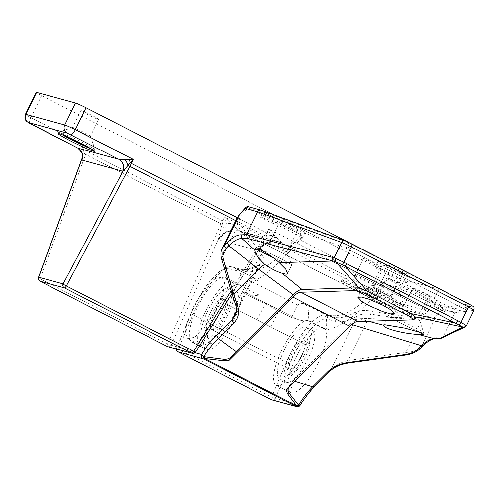 <?xml version="1.0" encoding="UTF-8"?>
<svg xmlns="http://www.w3.org/2000/svg" width="499" height="499" viewBox="0 0 499 499"><rect width="100%" height="100%" fill="white"/><g stroke="black" fill="none" stroke-linecap="round" stroke-linejoin="round"><path stroke-width="0.37" stroke-dasharray="2.5 1.87" d="M215.574 310.796L203.074 329.44L194.654 337.174L187.836 338.69L185.354 333.114L186.726 323.508L194.286 304.989L206.792 286.345L215.206 278.61L222.03 277.095L224.506 282.665L223.134 292.271L215.574 310.796M227.014 316.659A35.204 10.822 117.1 0 1 200.311 345.083A35.204 10.822 117.1 0 1 205.725 310.852A35.204 10.822 117.1 0 1 232.428 282.428A35.204 10.822 117.1 0 1 227.014 316.659M376.689 297.772A20.203 1.241 -154 0 0 377.737 297.859A20.203 1.241 -154 0 0 377.737 297.772A20.203 1.241 -154 0 0 362.399 289.008A20.203 1.241 -154 0 0 342.47 280.232A20.203 1.241 -154 0 0 341.491 280.095A20.203 1.241 -154 0 0 341.422 280.145A20.203 1.241 -154 0 0 356.211 288.721A20.203 1.241 -154 0 0 376.689 297.772M372.491 284.118A9.949 0.611 -154 0 0 373.009 284.162A9.949 0.611 -154 0 0 373.009 284.118A9.949 0.611 -154 0 0 365.455 279.802A9.949 0.611 -154 0 0 355.644 275.485A9.949 0.611 -154 0 0 355.157 275.417A9.949 0.611 -154 0 0 355.126 275.442A9.949 0.611 -154 0 0 362.405 279.665A9.949 0.611 -154 0 0 372.491 284.118M402.606 304.839A20.203 1.241 -154 0 0 403.66 304.926A20.203 1.241 -154 0 0 403.654 304.845A20.203 1.241 -154 0 0 388.316 296.075A20.203 1.241 -154 0 0 368.387 287.299A20.203 1.241 -154 0 0 367.407 287.162A20.203 1.241 -154 0 0 367.339 287.212A20.203 1.241 -154 0 0 382.128 295.795A20.203 1.241 -154 0 0 402.606 304.839M398.408 291.191A9.949 0.611 -154 0 0 398.926 291.235A9.949 0.611 -154 0 0 398.926 291.191A9.949 0.611 -154 0 0 391.372 286.875A9.949 0.611 -154 0 0 381.56 282.553A9.949 0.611 -154 0 0 381.074 282.484A9.949 0.611 -154 0 0 381.043 282.509A9.949 0.611 -154 0 0 388.328 286.732A9.949 0.611 -154 0 0 398.408 291.191M90.986 148.721A20.203 1.241 -154 0 0 94.124 149.825A20.203 1.241 -154 0 0 95.172 149.912A20.203 1.241 -154 0 0 95.172 149.825A20.203 1.241 -154 0 0 79.828 141.061A20.203 1.241 -154 0 0 59.905 132.285A20.203 1.241 -154 0 0 58.919 132.148A20.203 1.241 -154 0 0 58.851 132.198A20.203 1.241 -154 0 0 62.369 134.761M89.926 136.177A9.949 0.611 -154 0 0 90.438 136.215A9.949 0.611 -154 0 0 90.438 136.177A9.949 0.611 -154 0 0 82.884 131.861A9.949 0.611 -154 0 0 73.072 127.538A9.949 0.611 -154 0 0 72.592 127.47A9.949 0.611 -154 0 0 72.555 127.495A9.949 0.611 -154 0 0 79.84 131.717A9.949 0.611 -154 0 0 89.926 136.177M401.938 306.211A20.203 1.241 -154 0 0 402.986 306.299A20.203 1.241 -154 0 0 388.197 297.722A20.203 1.241 -154 0 0 367.719 288.672A20.203 1.241 -154 0 0 366.671 288.59A20.203 1.241 -154 0 0 381.461 297.167A20.203 1.241 -154 0 0 401.938 306.211M376.021 299.144A20.203 1.241 -154 0 0 377.069 299.232A20.203 1.241 -154 0 0 362.28 290.655A20.203 1.241 -154 0 0 341.803 281.604A20.203 1.241 -154 0 0 340.748 281.517A20.203 1.241 -154 0 0 355.544 290.094A20.203 1.241 -154 0 0 376.021 299.144M363.877 258.594A9.949 0.611 26 0 1 373.963 263.048A9.949 0.611 26 0 1 381.248 267.277A9.949 0.611 26 0 1 380.731 267.233A9.949 0.611 26 0 1 370.645 262.773A9.949 0.611 26 0 1 363.359 258.551A9.949 0.611 26 0 1 363.877 258.594M389.8 265.661A9.949 0.611 26 0 1 399.88 270.121A9.949 0.611 26 0 1 407.165 274.344A9.949 0.611 26 0 1 406.648 274.3A9.949 0.611 26 0 1 396.562 269.847A9.949 0.611 26 0 1 389.282 265.618A9.949 0.611 26 0 1 389.8 265.661M81.312 110.647A9.949 0.611 26 0 1 91.392 115.107A9.949 0.611 26 0 1 98.677 119.33A9.949 0.611 26 0 1 98.16 119.286A9.949 0.611 26 0 1 88.08 114.826A9.949 0.611 26 0 1 80.794 110.603A9.949 0.611 26 0 1 81.312 110.647M276.764 237.418L281.767 242.845L278.043 241.466L266.759 242.608L258.332 250.573L264.258 240.044C267.907 238.185 272.074 237.312 276.764 237.418L275.011 235.372A18.369 9.069 4.4 0 0 266.204 236.283L268.88 228.929L275.011 235.372M218.063 239.589L226.608 231.486L238.241 230.607L377.425 301.646L380.943 303.224L419.821 313.827L281.767 242.845L241.042 231.736C237.83 229.609 235.204 227.538 233.17 225.529L220.938 228.224L218.038 239.751L258.332 250.573M241.042 231.736L238.135 230.575A18.369 17.44 105.3 0 0 218.038 239.751L171.213 345.152A3.063 2.907 -74.7 0 1 167.864 346.68M231.056 290.88L265.162 235.753L268.88 228.929L422.69 307.764L433.4 285.796A9.182 0.561 26 0 1 438.883 289.064A9.182 0.561 26 0 1 438.403 289.021L399.524 278.417A9.182 0.561 26 0 1 388.971 273.677L41.598 95.621A9.182 0.561 26 0 1 36.121 92.352M433.4 285.796L349.044 242.558M81.961 158.563L84.312 153.517L88.772 147.261L84.724 147.224L77.9 148.122A9.182 8.732 117.9 0 1 77.913 148.128M233.17 225.529L224.45 216.809L220.938 228.224M388.971 273.677L378.254 295.645L224.45 216.809L220.951 223.695L167.477 344.079L40.126 278.798L85.691 154.366L88.772 147.261L30.882 117.589L41.598 95.621M264.258 240.044L266.204 236.283A3.063 0.412 -148.3 0 1 265.162 235.753L235.671 220.633M231.025 223.377A18.369 5.501 168.8 0 0 222.174 224.276A3.063 0.848 24 0 1 220.951 223.695L85.691 154.366A3.063 0.78 20.1 0 1 84.312 153.517A9.182 6.462 -132.3 0 0 81.262 147.548M227.482 219.641A18.369 0.455 163.7 0 1 222.903 221.013L86.127 150.916A9.182 4.223 -117.5 0 0 84.724 147.224M271.849 231.742A18.369 5.358 -11.8 0 0 267.296 233.127L237.144 217.639M281.505 242.776A18.369 17.44 105.3 0 0 278.299 241.528A18.369 17.44 105.3 0 0 258.201 250.71L195.645 351.814L171.213 345.152A3.063 0.848 24 0 1 167.477 344.079A3.063 0.942 -62.9 0 0 167.221 346.418M241.335 231.817A18.369 17.44 105.3 0 0 238.135 230.575L278.043 241.466C277.8 241.429 274.569 240.25 268.712 241.847C263.216 244.498 260.11 246.899 259.405 249.051L231.867 293.555M405.918 282.521A17.602 1.079 26 0 1 388.079 274.637A17.602 1.079 26 0 1 375.192 267.165A17.602 1.079 26 0 1 376.103 267.239A17.602 1.079 26 0 1 393.948 275.124A17.602 1.079 26 0 1 406.835 282.596A17.602 1.079 26 0 1 405.918 282.521M408.594 277.026A17.602 1.079 26 0 1 390.754 269.142A17.602 1.079 26 0 1 377.868 261.669A17.602 1.079 26 0 1 378.785 261.744A17.602 1.079 26 0 1 396.624 269.628A17.602 1.079 26 0 1 409.511 277.101A17.602 1.079 26 0 1 408.594 277.026M422.828 333.008A19.898 1.223 -154 0 0 423.863 333.095A19.898 1.223 -154 0 0 423.857 333.014A19.898 1.223 -154 0 0 408.75 324.375A19.898 1.223 -154 0 0 389.126 315.736A19.898 1.223 -154 0 0 388.16 315.599A19.898 1.223 -154 0 0 388.091 315.649A19.898 1.223 -154 0 0 402.662 324.101A19.898 1.223 -154 0 0 422.828 333.008M418.755 319.765A9.949 0.611 -154 0 0 419.272 319.809A9.949 0.611 -154 0 0 419.272 319.765A9.949 0.611 -154 0 0 411.719 315.449A9.949 0.611 -154 0 0 401.907 311.133A9.949 0.611 -154 0 0 401.421 311.064A9.949 0.611 -154 0 0 401.389 311.089A9.949 0.611 -154 0 0 408.669 315.312A9.949 0.611 -154 0 0 418.755 319.765M273.315 257.746A19.898 1.223 -154 0 0 290.618 265.243A19.898 1.223 -154 0 0 291.653 265.331A19.898 1.223 -154 0 0 291.647 265.243A19.898 1.223 -154 0 0 276.54 256.611A19.898 1.223 -154 0 0 256.916 247.972A19.898 1.223 -154 0 0 255.95 247.835A19.898 1.223 -154 0 0 255.881 247.884A19.898 1.223 -154 0 0 256.973 248.92M286.545 252.001A9.949 0.611 -154 0 0 287.062 252.045A9.949 0.611 -154 0 0 287.062 252.001A9.949 0.611 -154 0 0 279.509 247.685A9.949 0.611 -154 0 0 269.697 243.362A9.949 0.611 -154 0 0 269.211 243.294A9.949 0.611 -154 0 0 269.179 243.319A9.949 0.611 -154 0 0 276.458 247.541A9.949 0.611 -154 0 0 286.545 252.001M391.11 296.269A9.949 0.611 -154 0 0 391.628 296.312A9.949 0.611 -154 0 0 391.628 296.269A9.949 0.611 -154 0 0 385.696 292.77A9.949 0.611 -154 0 0 374.262 287.63A9.949 0.611 -154 0 0 373.776 287.561A9.949 0.611 -154 0 0 373.745 287.586A9.949 0.611 -154 0 0 379.677 291.129A9.949 0.611 -154 0 0 391.11 296.269M372.316 299.232A19.898 1.223 -154 0 0 396.218 309.598A19.898 1.223 -154 0 0 396.218 309.511A19.898 1.223 -154 0 0 384.349 302.513A19.898 1.223 -154 0 0 360.515 292.102A19.898 1.223 -154 0 0 360.446 292.152A19.898 1.223 -154 0 0 372.316 299.232M296.537 318.805A168.369 51.746 -62.9 0 0 296.637 318.855A168.369 51.746 -62.9 0 0 307.945 320.483A48.977 15.057 -62.9 0 0 304.814 304.053A48.977 15.057 -62.9 0 0 297.51 304.989L291.447 317.414L296.537 318.805L265.718 303.005L270.271 305.731L279.359 309.941L270.676 326.814L257.066 319.809L270.676 326.814M226.546 300.797A19.13 5.882 117.1 0 1 222.155 315.331A19.13 5.882 117.1 0 1 209.798 330.737A19.13 5.882 117.1 0 1 210.584 312.174A19.13 5.882 117.1 0 1 221.045 297.859L226.546 300.797L227.488 304.714L305.257 344.578A16.074 4.94 117.1 0 1 301.596 356.274A16.074 4.94 117.1 0 1 289.401 369.248A16.074 4.94 117.1 0 1 288.372 367.757A16.074 4.94 117.1 0 1 291.871 353.623A16.074 4.94 117.1 0 1 300.255 341.909L303.997 340.38A19.13 5.882 -62.9 0 0 293.537 354.695A19.13 5.882 -62.9 0 0 289.376 371.524A19.13 5.882 -62.9 0 0 305.114 357.852A19.13 5.882 -62.9 0 0 309.499 343.318L303.997 340.38M221.045 297.859L222.485 302.045A16.074 4.94 -62.9 0 0 214.102 313.759A16.074 4.94 -62.9 0 0 211.632 329.384A16.074 4.94 -62.9 0 0 213.447 329.346A16.074 4.94 -62.9 0 0 223.82 316.41A16.074 4.94 -62.9 0 0 227.488 304.714L305.257 344.578L309.499 343.318M290.53 353.878A29.079 8.938 -62.9 0 0 286.058 382.159A29.079 8.938 -62.9 0 0 308.12 358.675A29.079 8.938 -62.9 0 0 312.592 330.394A29.079 8.938 -62.9 0 0 290.53 353.878M284.05 350.554A29.079 8.938 -62.9 0 0 279.577 378.835A29.079 8.938 -62.9 0 0 301.639 355.35A29.079 8.938 -62.9 0 0 306.112 327.076A29.079 8.938 -62.9 0 0 284.05 350.554M303.816 355.949A36.277 11.153 -62.9 0 0 309.392 320.67A36.277 11.153 -62.9 0 0 281.873 349.961A36.277 11.153 -62.9 0 0 276.296 385.234A36.277 11.153 -62.9 0 0 303.816 355.949M318.069 363.253A36.277 11.153 -62.9 0 0 323.651 327.98A36.277 11.153 -62.9 0 0 296.132 357.272A36.277 11.153 -62.9 0 0 290.555 392.545A36.277 11.153 -62.9 0 0 318.069 363.253M214.059 314.676A29.079 8.938 -62.9 0 0 209.586 342.956A29.079 8.938 -62.9 0 0 231.642 319.479A29.079 8.938 -62.9 0 0 236.114 291.198A29.079 8.938 -62.9 0 0 214.059 314.676M207.578 311.357A29.079 8.938 -62.9 0 0 203.105 339.638A29.079 8.938 -62.9 0 0 225.161 316.154A29.079 8.938 -62.9 0 0 229.634 287.873A29.079 8.938 -62.9 0 0 207.578 311.357M210.235 328.523A36.277 11.153 117.1 0 1 192.046 342.052A36.277 11.153 117.1 0 1 197.623 306.779A36.277 11.153 117.1 0 1 225.143 277.488A36.277 11.153 117.1 0 1 219.56 312.761A36.277 11.153 117.1 0 1 217.545 316.709M233.819 320.071A36.277 11.153 -62.9 0 0 239.395 284.798A36.277 11.153 -62.9 0 0 211.882 314.083A36.277 11.153 -62.9 0 0 206.305 349.356A36.277 11.153 -62.9 0 0 233.819 320.071M297.597 229.34A9.949 0.611 -154 0 0 298.115 229.384A9.949 0.611 -154 0 0 290.83 225.161A9.949 0.611 -154 0 0 280.744 220.708A9.949 0.611 -154 0 0 280.226 220.664A9.949 0.611 -154 0 0 287.511 224.887A9.949 0.611 -154 0 0 297.597 229.34M402.113 273.708A9.949 0.611 -154 0 0 402.631 273.745A9.949 0.611 -154 0 0 395.351 269.522A9.949 0.611 -154 0 0 385.265 265.069A9.949 0.611 -154 0 0 384.748 265.025A9.949 0.611 -154 0 0 392.033 269.248A9.949 0.611 -154 0 0 402.113 273.708M429.807 297.111A9.949 0.611 -154 0 0 430.319 297.154A9.949 0.611 -154 0 0 423.04 292.932A9.949 0.611 -154 0 0 412.954 288.472A9.949 0.611 -154 0 0 412.436 288.428A9.949 0.611 -154 0 0 419.721 292.657A9.949 0.611 -154 0 0 429.807 297.111M258.688 295.233A48.977 15.057 -62.9 0 0 255.563 278.804A48.977 15.057 -62.9 0 0 248.252 279.739L242.196 292.171L247.286 293.555A168.369 51.746 -62.9 0 0 247.385 293.612A168.369 51.746 -62.9 0 0 258.688 295.233L240.543 285.933A168.369 51.746 -62.9 0 0 299.737 239.726L302.269 234.193L304.951 232.777A17.602 1.079 -154 0 0 304.989 232.74A17.602 1.079 -154 0 0 292.102 225.267A17.602 1.079 -154 0 0 274.263 217.383L263.247 211.738L265.306 212.3L348.757 242.776L467.544 303.579L468.461 304.128L449.362 306.642L447.304 306.08L436.288 300.435A17.602 1.079 -154 0 0 437.199 300.51A17.602 1.079 -154 0 0 426.364 294.073A17.602 1.079 -154 0 0 408.419 285.808L387.817 278.043A3.063 0.942 -62.9 0 0 386.681 278.773A153.062 47.043 117.1 0 1 329.864 315.131L322.055 312.998A48.977 15.057 117.1 0 1 322.965 313.353A48.977 15.057 117.1 0 1 326.09 329.783A168.369 51.746 -62.9 0 0 385.284 283.575L299.737 239.726M307.945 320.483L326.09 329.783M245.471 207.703A3.063 1.796 -139.3 0 1 247.991 207.678A3.063 0.942 117.1 0 1 249.132 206.954L302.269 234.193A3.063 0.942 -62.9 0 0 301.134 234.923A153.062 47.043 117.1 0 1 244.317 271.281L236.507 269.148A48.977 15.057 117.1 0 1 237.418 269.504A48.977 15.057 117.1 0 1 240.543 285.933M248.252 279.739L297.51 304.989M386.681 278.773L439.825 306.012A153.062 47.043 117.1 0 1 433.937 312.623C431.099 315.805 426.988 317.376 421.599 317.327C405.3 316.354 388.428 314.258 370.982 311.045C363.958 309.985 358.75 310.372 355.35 312.212A3.063 2.638 -119.7 0 1 357.034 316.185C360.053 314.214 364.619 313.497 370.726 314.039C388.266 317.183 405.232 319.192 421.63 320.071C428.017 320.639 432.876 319.316 436.207 316.104A156.125 47.985 -62.9 0 0 442.214 309.355L454.757 312.779L443.037 336.806L437.536 336.968C433.937 336.825 429.421 339.32 423.988 344.466L420.85 347.585C417.239 350.491 412.224 352.132 405.799 352.519L348.034 360.559C340.942 362.324 335.166 365.53 330.706 370.171L315.162 385.621C310.147 390.611 305.126 397.079 300.092 405.026L275.361 398.277L289.938 363.684A45.92 14.115 117.1 0 1 327.194 319.067L335.004 321.2A156.125 47.985 -62.9 0 0 357.034 316.185L330.706 370.171A3.063 2.121 45.2 0 1 330.269 371.013M415.012 316.821L359.037 318.718A33.676 10.348 117.1 0 0 350.279 324.013L351.814 324.481M359.037 318.718L368.281 321.163M286.027 389.694L291.753 382.808A3.063 0.942 117.1 0 1 293.088 380.843L294.504 381.273M350.279 324.013L293.088 380.843M441.621 338.26L443.037 336.806M236.85 218.206L237.574 225.729L259.255 256.904L260.353 263.647L258.526 265.693A156.125 47.985 117.1 0 1 236.495 270.708L228.685 268.574A45.92 14.115 -62.9 0 0 194.71 305.981A45.92 14.115 -62.9 0 0 191.429 313.191L176.852 347.784L195.059 352.749M322.055 312.998L325.941 314.994A48.977 15.057 -62.9 0 0 286.201 362.586L271.624 397.179L178.299 349.344L192.876 314.75A48.977 15.057 117.1 0 1 196.375 307.06A48.977 15.057 117.1 0 1 232.615 267.158L240.424 269.285A153.062 47.043 -62.9 0 0 262.025 264.37C265.112 262.38 265.144 259.337 262.106 255.239L240.131 224.313C238.422 220.714 239.077 217.377 242.102 214.289A3.063 1.959 42.8 0 0 239.532 214.364M291.753 382.808L289.782 386.095M466.353 325.342L443.018 336.856M262.025 264.37A3.063 2.638 60.3 0 0 259.605 264.364L260.353 263.647L235.129 315.362L236.545 303.467A3.063 1.803 -18.2 0 0 235.734 305.307M221.506 258.707A3.063 1.765 163.5 0 1 222.342 256.954L222.161 248.346M300.092 405.331A3.063 0.817 32.3 0 0 300.092 405.026A3.063 2.907 105.3 0 1 296.699 406.648M347.965 363.147A3.063 0.437 82.1 0 0 348.034 360.559L370.726 314.039A3.063 0.568 -79.8 0 0 370.982 311.045M405.731 355.107A3.063 0.437 82.1 0 0 405.799 352.519L421.63 320.071A3.063 0.524 -86.9 0 0 421.599 317.327M420.414 348.427A3.063 2.121 45.2 0 0 420.85 347.585L436.207 316.104A3.063 1.959 -137.2 0 0 433.937 312.623M423.532 345.333L423.988 344.466M435.016 338.702L437.536 336.968M465.037 327.032A3.063 3.025 64.4 0 0 466.446 325.622L473.938 310.253A9.182 0.561 -154 0 0 474 310.228M262.106 255.239A3.063 2.146 -39.2 0 0 259.255 256.904L236.545 303.467L232.528 291.266L231.704 293.044M244.317 271.281L240.424 269.285A3.063 2.907 105.3 0 0 239.894 269.08C244.691 270.527 251.265 268.955 259.605 264.364L259.605 264.364A3.063 2.638 60.3 0 0 258.526 265.693L236.351 311.158M240.131 224.313A3.063 2.033 -30.3 0 0 237.574 225.729L222.342 256.954L232.528 291.266M248.596 206.748A3.063 2.907 105.3 0 1 249.132 206.954L261.264 210.21M453.404 308.675C454.945 309.667 455.394 311.039 454.757 312.779L473.938 310.253A3.063 3.044 -97.5 0 0 472.547 306.155L453.404 308.675L440.96 305.282L387.817 278.043L385.284 283.575M439.825 306.012A3.063 1.796 -139.3 0 1 442.214 309.355A3.063 2.907 105.3 0 0 440.96 305.282A3.063 0.942 117.1 0 0 439.825 306.012M257.066 319.809L265.718 303.005L247.286 293.555M291.447 317.414L242.196 292.171M299.593 239.688L302.275 238.266A17.602 1.079 -154 0 0 302.313 238.235A17.602 1.079 -154 0 0 289.426 230.763A17.602 1.079 -154 0 0 271.587 222.878L260.565 217.227L262.624 217.789L346.075 248.271L464.868 309.074L465.767 309.623L446.68 312.131L444.621 311.569L433.606 305.924A17.602 1.079 -154 0 0 434.523 305.999A17.602 1.079 -154 0 0 423.688 299.562A17.602 1.079 -154 0 0 405.737 291.304L385.141 283.538M262.624 217.789L265.306 212.3M260.565 217.227L263.247 211.738M271.587 222.878L274.263 217.383M433.606 305.924L436.288 300.435M444.621 311.569L447.304 306.08M446.68 312.131L449.362 306.642M291.254 387.118L291.69 388.091L291.254 387.118M226.883 354.87L226.621 355.4L226.883 354.87M438.403 289.021L427.687 310.996L388.808 300.392L399.524 278.417M418.156 312.754A6.125 1.884 -62.9 0 0 422.69 307.764A9.182 0.561 26 0 1 428.167 311.033A9.182 0.561 26 0 1 427.687 310.996A6.125 5.813 105.3 0 1 420.894 314.245L382.016 303.635A6.125 5.813 105.3 0 0 388.808 300.392A9.182 0.561 26 0 1 378.254 295.645A6.125 1.884 117.1 0 0 377.313 301.596L240.824 231.636M29.834 123.471A6.125 1.884 -62.9 0 1 30.882 117.589A9.182 0.561 26 0 1 25.405 114.321M39.864 281.13A3.063 0.942 117.1 0 1 40.126 278.798A3.063 0.78 20.1 0 1 38.448 277.4M377.425 301.646A6.125 1.884 117.1 0 1 377.313 301.596L382.016 303.635A6.125 5.813 105.3 0 1 380.943 303.224M419.821 313.827A6.125 5.813 105.3 0 0 420.894 314.245L424.774 314.102C427.331 312.399 428.46 311.382 428.167 311.033L438.883 289.064M192.296 353.348A3.063 2.907 -74.7 0 0 195.645 351.814A3.063 0.412 -148.3 0 1 195.708 352.001M236.507 269.148L232.615 267.158A3.063 2.907 105.3 0 0 228.685 268.574M236.495 270.708A3.063 2.907 105.3 0 1 239.894 269.08L232.085 266.953C230.501 265.998 227.351 266.716 222.648 269.092C212.886 275.747 203.523 288.035 194.548 305.968L191.204 313.335A3.063 0.692 22.9 0 0 192.876 314.75L286.201 362.586A3.063 0.692 -157.1 0 0 289.938 363.684M329.864 315.131L333.75 317.127L325.941 314.994A3.063 2.907 -74.7 0 1 327.194 319.067M355.35 312.212A153.062 47.043 117.1 0 1 333.75 317.127A3.063 2.907 -74.7 0 1 335.004 321.2M414.469 317.071L413.122 319.828M261.57 210.347L345.264 240.917M468.935 303.96A6.125 0.374 26 0 1 472.547 306.155M242.102 214.289A153.062 47.043 -62.9 0 0 247.991 207.678L301.134 234.923M271.961 399.905A3.063 2.907 105.3 0 0 275.361 398.277A3.063 0.692 -157.1 0 1 271.624 397.179A3.063 0.942 -62.9 0 0 271.319 399.643M177.987 351.795A3.063 0.942 117.1 0 1 178.299 349.344A3.063 0.692 22.9 0 1 176.621 347.922A3.063 0.692 22.9 0 1 176.852 347.784A3.063 2.907 -74.7 0 0 176.527 349.044M314.726 386.463L315.162 385.621M176.384 349.007A3.063 3.063 0 0 1 176.621 347.922L191.204 313.335A3.063 0.692 22.9 0 1 191.429 313.191M302.275 238.266L304.951 232.777M405.737 291.304L408.419 285.808M465.767 309.623L468.449 304.128M464.868 309.074L467.544 303.579M347.703 249.02L350.379 243.524M346.075 248.271L348.757 242.776M187.836 338.69L200.311 345.083M373.009 284.118L377.737 297.772M398.926 291.191L403.654 304.845M90.438 136.177L95.172 149.825M95.172 149.912L94.498 151.284M403.66 304.926L402.986 306.299M377.737 297.859L377.069 299.232M381.248 267.277L373.009 284.162M407.165 274.344L398.926 291.235M98.677 119.33L90.438 136.215M80.794 110.603L72.555 127.495M389.282 265.618L381.043 282.509M363.359 258.551L355.126 275.442M341.422 280.145L340.748 281.517M367.339 287.212L366.671 288.59M58.851 132.198L58.183 133.57M72.592 127.47L58.919 132.148M381.074 282.484L367.407 287.162M355.157 275.417L341.491 280.095M222.03 277.095L232.428 282.428M375.192 267.165L377.868 261.669M419.272 319.765L423.857 333.014M423.863 333.095L423.283 334.28M287.062 252.001L291.647 265.243M291.653 265.331L287.624 273.583M391.628 296.269L396.218 309.511M396.218 309.598L394.254 313.622M288.372 367.757L289.376 371.524M213.447 329.346L209.798 330.737M286.058 382.159L279.577 378.835M323.651 327.98L309.392 320.67M209.586 342.956L203.105 339.638M239.395 284.798L225.143 277.488M298.115 229.384L287.062 252.045M211.632 329.384L289.401 369.248M402.631 273.745L391.628 296.312M430.319 297.154L419.272 319.809M237.418 269.504L255.563 278.804M304.814 304.053L322.965 313.353M412.436 288.428L401.389 311.089M384.748 265.025L373.745 287.586M280.226 220.664L269.179 243.319M206.305 349.356L192.046 342.052M236.114 291.198L229.634 287.873M290.555 392.545L276.296 385.234M312.592 330.394L306.112 327.076M360.446 292.152L357.933 297.31M373.776 287.561L360.515 292.102M255.881 247.884L255.045 249.6M269.211 243.294L255.95 247.835M388.091 315.649L383.525 325.011M401.421 311.064L388.16 315.599M296.637 318.855L278.299 309.455M265.73 303.012L247.385 293.612M302.313 238.235L304.989 232.74M434.523 305.999L437.199 300.51M465.779 309.617L468.461 304.128M406.835 282.596L409.511 277.101"/><path stroke-width="0.75" d="M93.45 151.197A20.203 1.241 -154 0 0 94.498 151.284A20.203 1.241 -154 0 0 79.709 142.708A20.203 1.241 -154 0 0 59.231 133.657A20.203 1.241 -154 0 0 58.183 133.57A20.203 1.241 -154 0 0 72.973 142.153A20.203 1.241 -154 0 0 93.45 151.197M75.474 102.994L36.595 92.39L25.879 114.358L64.758 124.962L75.474 102.994A9.182 0.561 26 0 1 86.028 107.74L75.312 129.709L133.202 159.381L122.972 171.269A9.182 8.67 93.4 0 0 118.881 159.306L133.202 159.381L129.908 166.423L66.367 285.958L193.718 351.234L231.056 290.88M349.044 242.558L86.028 107.74M29.834 123.471A6.125 1.884 -62.9 0 0 29.94 123.54L26.584 121.357C25.892 119.666 24.014 120.639 25.405 114.321L36.121 92.352A9.182 0.561 26 0 1 36.595 92.39M62.369 134.761A20.203 1.241 -154 0 0 90.986 148.721M122.642 171.219L81.611 159.986L38.685 277.219L63.117 283.881L122.972 171.269L122.642 171.219A9.182 8.72 105.3 0 0 118.75 159.281L67.265 133.114L28.387 122.511L78.019 148.172L118.881 159.306M77.906 148.128L77.994 148.172A9.182 8.732 117.9 0 1 81.611 159.986L81.961 158.563C82.659 157.173 82.672 155.295 81.998 152.919L77.994 148.172A9.182 8.732 117.9 0 0 77.913 148.128L29.94 123.54A6.125 1.884 -62.9 0 0 30.052 123.584M237.144 217.639L130.457 163.005L128.985 159.3M235.671 220.633L129.908 166.423A3.063 0.48 -152 0 1 128.124 165.468A9.182 3.113 65.7 0 0 124.906 159.449M368.281 321.163L383.538 325.198L384.748 324.706L405.076 328.124L419.353 332.153L423.283 334.28L417.763 334.255L434.236 338.615L440.455 338.54L465.037 327.032L466.515 325.573L474 310.228A9.182 0.561 -154 0 0 468.517 306.96L351.358 246.905L343.861 262.268L461.032 322.31L466.446 325.622M255.045 249.6L254.927 250.061C254.92 253.224 258.201 258.02 264.769 264.433C271.169 268.749 276.989 271.706 282.228 273.309L286.226 274.244L287.624 273.583L285.815 269.248L279.228 262.674C272.311 255.999 259.262 248.109 256.461 248.907L254.927 250.061L241.84 238.541C238.385 238.36 234.025 240.755 228.748 245.72L258.688 269.186L293.25 294.778A33.676 10.348 -62.9 0 1 302.007 289.482L357.44 287.836L359.423 288.322L335.783 261.913L334.673 261.513A3.063 2.614 -76.1 0 1 334.081 257.84L343.861 262.268A3.063 0.929 -59.6 0 1 341.871 264.607L335.783 261.913A3.063 2.046 -66.1 0 1 335.733 258.457M369.173 305.669L382.92 311.65L390.58 313.865L394.254 313.622L390.48 309.592L383.007 305.263L369.266 299.281L361.607 297.073L357.933 297.31L361.7 301.346L369.173 305.669M351.814 324.481L421.468 345.657C426.57 340.823 430.83 338.472 434.236 338.615L440.455 338.54M383.525 325.011L383.538 325.198C383.076 328.722 406.666 334.149 417.763 334.255M439.644 338.453L462.972 327.038L415.012 316.821L414.469 317.071M466.353 325.342A3.063 2.975 -53.8 0 1 462.972 327.038L344.959 266.179L367.414 291.26L368.405 291.728L367.058 294.491C362.168 292.09 358.513 290.792 356.093 290.599L300.766 292.239L357.802 321.475L413.122 319.828L413.727 319.61L408.538 315.748L409.885 312.985L410.827 313.515L456.148 323.171A3.063 0.942 -62.9 0 0 457.901 320.832M367.058 294.491L408.538 315.748M195.059 352.749L201.559 354.527C206.605 346.269 211.632 339.813 216.641 335.153L218.281 338.447L236.058 351.608L293.25 294.778M217.545 316.709A36.277 11.153 117.1 0 1 210.235 328.523M216.641 335.153L232.178 319.709A3.063 2.121 45.2 0 0 233.819 323.003L218.281 338.447C213.616 342.776 208.8 348.776 203.829 356.448L204.758 356.879L203.735 359.049L178.106 351.857L271.431 399.693L296.163 406.442L203.735 359.049A3.063 0.942 117.1 0 0 204.64 358.581L296.481 405.656L287.424 393.599L286.027 389.694L349.836 326.29L292.807 297.055L228.947 360.515L223.365 360.808L204.64 358.581L204.758 356.879L223.596 359.324C227.157 359.604 229.821 358.575 231.58 356.236L234.723 353.566L228.947 360.515M357.802 321.475A30.614 9.406 -62.9 0 0 349.836 326.29M368.405 291.728L409.885 312.985M261.57 210.347C259.985 209.736 258.707 210.216 257.74 211.794L246.556 234.723L334.081 257.84L341.597 242.42L257.74 211.794L245.196 208.37A3.063 1.796 -139.3 0 1 245.471 207.703L239.532 214.364A3.063 1.959 42.8 0 0 239.189 215.113L236.85 218.206L222.311 248.028L227.226 242.47C232.784 237.218 237.399 234.673 241.073 234.842L246.581 234.68M236.058 351.608A3.063 0.942 -62.9 0 0 234.723 353.566M292.807 297.055A30.614 9.406 117.1 0 1 300.766 292.239M222.161 248.346L222.304 248.028C220.77 250.847 220.502 254.409 221.506 258.707L221.506 258.707A3.063 1.765 163.5 0 0 223.402 259.736C222.255 255.313 223.153 251.521 226.109 248.352L228.754 245.726L227.226 242.47M279.228 262.674L332.958 261.046L247.242 238.379L241.84 238.541L241.073 234.842M264.769 264.433A42.465 13.055 -62.9 0 0 258.688 269.186L233.657 294.054L237.686 306.317C239.532 312.698 238.241 318.262 233.819 323.003M282.228 273.309L302.007 289.482M221.506 258.707L231.711 293.075L233.657 294.054M294.504 381.273L312.655 386.794L328.205 371.337A3.063 2.121 45.2 0 0 330.269 371.013L314.726 386.463L312.655 386.794C307.877 391.49 303.205 397.628 298.627 405.2A3.063 0.817 32.3 0 0 300.092 405.331C304.858 397.385 312.592 388.322 314.719 386.469M405.4 354.571C410.802 353.71 415.118 351.77 418.349 348.751A3.063 2.121 45.2 0 0 420.414 348.427L420.414 348.427C416.727 351.932 411.831 354.159 405.731 355.107L347.965 363.147A3.063 0.437 82.1 0 1 347.635 362.611L405.4 354.571A3.063 0.437 82.1 0 0 405.731 355.107M289.782 386.095C287.673 388.272 287.355 390.517 288.821 392.825L298.627 405.2A3.063 1.765 -61.5 0 1 296.163 406.442A3.063 2.907 105.3 0 0 296.699 406.648A3.063 3.063 0 0 0 300.092 405.331M415.012 316.821L410.827 313.515M367.414 291.26L359.423 288.322M346.705 263.834A3.063 0.942 -62.9 0 1 344.959 266.179L341.871 264.607M236.351 311.158L232.178 319.709L235.129 315.362C236.595 312.592 236.794 309.237 235.734 305.307L235.734 305.307A3.063 1.803 -18.2 0 0 237.686 306.317M418.349 348.751L421.462 345.657L423.545 345.32M463.022 327.244A3.063 3.025 64.4 0 0 465.037 327.032M459.305 324.799A3.063 0.948 -66.4 0 0 461.032 322.31L468.517 306.96A3.063 0.942 117.1 0 0 468.991 303.978L473.033 306.33C473.963 306.355 474.287 307.652 474 310.228M247.242 238.379L246.556 234.723M201.559 354.527A3.063 0.674 31.3 0 0 203.829 356.448L202.812 358.6A3.063 2.907 -74.7 0 1 201.559 354.527M226.109 248.352A3.063 2.121 -134.8 0 1 224.55 245.121L239.189 215.113A156.125 47.985 117.1 0 0 245.196 208.37A3.063 2.907 105.3 0 1 248.596 206.748L261.264 210.21L344.977 240.786A3.063 2.632 110.1 0 0 341.597 242.42A9.182 0.561 -154 0 1 351.358 246.905A3.063 0.942 117.1 0 0 351.826 243.924L468.991 303.978A3.063 0.942 117.1 0 0 468.935 303.96L351.876 243.961M295.583 406.124A3.063 1.771 -61.5 0 0 298.053 404.876A3.063 1.877 -37 0 1 296.481 405.656A3.063 0.942 -62.9 0 1 295.583 406.124M256.973 248.92A19.898 1.223 -154 0 0 273.315 257.746M167.221 346.418A3.063 0.942 -62.9 0 0 167.277 346.449A3.063 3.063 0 0 0 167.864 346.68L192.296 353.348A3.063 2.907 -74.7 0 1 191.766 353.136L64.415 287.861L39.982 281.199L167.333 346.474L191.766 353.136A3.063 0.942 -62.9 0 0 193.718 351.234A3.063 0.412 -148.3 0 0 195.708 352.001L231.867 293.555M67.265 133.114A6.125 5.813 105.3 0 1 64.758 124.962A9.182 0.561 26 0 1 75.312 129.709A6.125 1.884 117.1 0 1 70.783 134.699M25.405 114.321A9.182 0.561 26 0 1 25.879 114.358A6.125 5.813 105.3 0 0 28.387 122.511M66.367 285.958A3.063 0.942 117.1 0 1 64.415 287.861A3.063 2.907 -74.7 0 1 63.117 283.881A3.063 0.48 -152 0 0 66.367 285.958M167.864 346.68A3.063 2.907 -74.7 0 1 167.333 346.474A3.063 0.942 -62.9 0 1 167.277 346.449L39.926 281.174A3.063 3.063 0 0 1 38.448 277.4A3.063 0.78 20.1 0 1 38.685 277.219A3.063 2.907 -74.7 0 0 39.982 281.199A3.063 0.942 117.1 0 1 39.926 281.174A3.063 0.942 117.1 0 1 39.864 281.13M81.911 160.11A9.182 8.72 105.3 0 0 78.019 148.172M356.093 290.599L357.44 287.836M345.264 240.917A6.125 0.374 26 0 1 351.77 243.905A3.063 0.942 117.1 0 1 351.826 243.924L344.977 240.786A3.063 2.632 110.1 0 1 345.264 240.917M334.673 261.513L332.908 261.077M223.402 259.736L233.601 294.079M328.205 371.337C333.051 366.809 339.526 363.902 347.635 362.611M271.319 399.643A3.063 0.942 -62.9 0 0 271.369 399.674A3.063 0.942 -62.9 0 0 271.431 399.693A3.063 2.907 105.3 0 0 271.961 399.905L296.699 406.648M176.527 349.044A3.063 2.907 -74.7 0 0 178.106 351.857A3.063 0.942 117.1 0 1 178.049 351.839A3.063 0.942 117.1 0 1 177.987 351.795M332.958 261.046L332.434 257.434M223.365 360.808L223.458 359.305M287.424 393.599A3.063 1.884 -36.8 0 0 288.884 392.906M38.448 277.4L81.961 158.563M192.296 353.348A3.063 3.063 0 0 0 195.708 352.001M413.727 319.61L415.031 316.927M176.384 349.007A3.063 3.063 0 0 0 178.049 351.839L271.369 399.674A3.063 3.063 0 0 0 271.961 399.905M330.269 371.013C334.199 367.133 340.093 364.513 347.965 363.147M434.772 338.696C431.523 338.958 427.774 341.173 423.52 345.339L420.414 348.427M235.734 305.307L231.711 293.075M236.85 218.206L239.532 214.364M248.596 206.748A3.063 3.063 0 0 0 245.471 207.703"/></g></svg>
